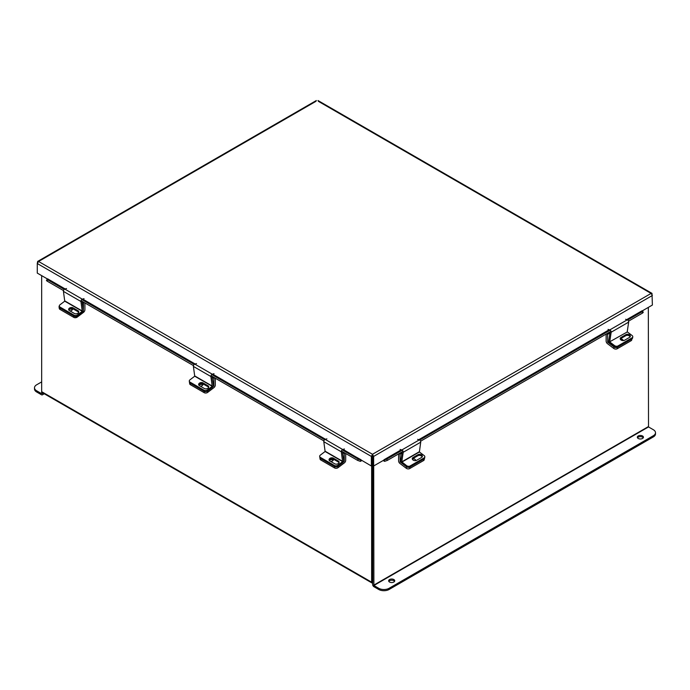 <?xml version="1.0" encoding="UTF-8"?>
<svg xmlns="http://www.w3.org/2000/svg" width="690" height="690" viewBox="0 0 690 690"><rect width="100%" height="100%" fill="white"/><g stroke="black" fill="none" stroke-linecap="round" stroke-linejoin="round"><path stroke-width="1.03" d="M41.667 275.638L41.667 391.687A1.716 0.992 -60 0 0 42.021 392.472L371.988 582.981A1.716 0.992 120 0 0 372.669 582.981M371.988 582.981A1.716 0.992 120 0 1 371.634 582.188L371.634 465.836M372.721 581.713L372.669 465.44L372.669 584.585A1.716 0.992 -120 0 0 373.885 586.681L378.724 589.476L378.724 588.285L373.885 585.491L648.514 426.938L648.333 307.395M317.978 100.524L651.99 293.362L652.386 305.049L642.105 310.992M651.99 293.362L651.093 293.423L652.386 295.475L373.635 456.418L372.6 455.823L372.497 454.27L373.635 456.418L373.635 465.991L401.632 449.915M372.6 455.823L372.6 465.396L373.635 465.991M316.029 101.283L38.571 261.476L37.665 261.415L37.277 263.528L38.571 261.476L372.497 454.27L371.367 456.418L371.367 465.991L343.042 449.388M372.497 455.46L371.367 456.418L37.277 263.528L37.277 273.102L47.558 279.036M372.402 455.823L372.402 465.396L371.367 465.991M372.497 454.27L651.093 293.423L318.288 101.283M342.689 449.526L360.991 459.756M360.81 459.98L360.292 461.317A1.639 0.949 120 0 0 361.638 460.377M65.179 288.963L47.653 278.846L64.791 289.084M63.515 290.585L47.067 281.097L46.446 280.494L47.463 279.079M360.232 461.308L357.644 460.402L341.386 451.01M323.877 440.91L210.985 375.731M193.485 365.622L81.015 300.693M46.963 279.165L47.584 279.761L47.067 281.097M357.644 460.402L358.162 459.074L342.145 449.82M324.645 439.72L211.744 374.541M194.244 364.432L81.774 299.503M64.273 289.395L47.584 279.761M358.162 459.074L360.749 459.98M627.081 319.755L642.011 310.793L626.692 319.634M383.364 460.377A1.639 0.949 -120 0 0 384.71 461.317L384.192 459.98M642.2 311.026L642.701 311.112L642.071 311.716L627.676 320.022M642.701 311.112L643.218 312.441L642.588 313.044L628.521 321.169M611.021 331.269L420.572 441.221M403.072 451.329L387.349 460.402L384.77 461.308M384.252 459.98L386.84 459.074L387.349 460.402M610.176 330.13L419.727 440.082M402.227 450.191L386.84 459.074M198.875 385.201A2.45 1.613 171.5 0 1 202.515 384.735A2.45 1.613 171.5 0 1 202.826 384.96M213.322 385.822L213.857 385.865L213.857 378.344L212.149 377.361M207.474 391.118L207.664 392.386L213.978 387.582A2.208 1.276 120 0 0 215.297 385.037L215.297 378.224M214.685 377.87L213.857 378.344M213.753 386.072L213.038 386.616M207.664 392.386A2.45 1.613 171.5 0 1 204.223 392.688L190.388 384.701A2.45 1.613 171.5 0 1 189.681 383.761L189.448 382.251A2.45 1.613 -8.5 0 0 190.164 383.192A2.45 1.613 171.5 0 1 189.448 382.251L189.293 381.173A2.45 1.613 -8.5 0 0 190 382.113L190.388 384.701M200.29 386.159A2.45 1.613 -8.5 0 0 202.998 384.158A2.45 1.613 -8.5 0 0 202.886 383.821M204.223 392.688L203.999 391.178L190.164 383.192L204.206 391.299L204.042 390.221L190 382.113M329.277 460.489A2.45 1.613 171.5 0 1 332.908 460.014A2.45 1.613 171.5 0 1 333.218 460.247M343.724 461.11L344.258 461.153L344.258 453.623L342.551 452.64M337.867 466.397L338.057 467.673L344.379 462.869A2.208 1.276 120 0 0 345.699 460.325L345.699 453.502M345.086 453.149L344.258 453.623M344.155 461.351L343.439 461.903M338.057 467.673A2.45 1.613 171.5 0 1 334.624 467.967L320.781 459.98A2.45 1.613 171.5 0 1 320.074 459.048L319.849 457.53A2.45 1.613 -8.5 0 0 320.557 458.47A2.45 1.613 171.5 0 1 319.849 457.53L319.686 456.461A2.45 1.613 -8.5 0 0 320.402 457.392L320.781 459.98M330.691 461.446A2.45 1.613 -8.5 0 0 333.391 459.445A2.45 1.613 -8.5 0 0 333.287 459.109M334.624 467.967L334.391 466.457L320.557 458.47L334.598 466.578L334.443 465.5L320.402 457.392M398.613 453.908L398.613 460.92A2.208 1.276 -120 0 0 399.933 463.464L406.246 468.268L406.47 466.759L400.157 461.955L400.787 461.584M401.96 453.114L400.045 454.227L400.157 461.955M399.053 453.649L400.045 454.227M424.385 458.6L424.229 459.643A2.45 1.613 -171.5 0 1 423.522 460.584L409.688 468.57A2.45 1.613 -171.5 0 1 406.246 468.268M415.76 460.609A2.45 1.613 8.5 0 0 412.603 458.79M401.891 462.076L419.391 451.976L420.719 442.178L403.21 452.278L401.787 461.852L406.634 465.681L406.47 466.759A2.45 1.613 8.5 0 0 409.912 467.052A2.45 1.613 -171.5 0 1 406.47 466.759L401.735 463.154A1.621 0.94 -120 0 1 400.778 461.084L402.149 451.864M423.522 460.584L423.746 459.066L409.912 467.052L409.688 468.57M419.391 451.976L424.134 455.573A2.45 1.613 8.5 0 1 424.824 456.935A2.45 1.613 8.5 0 1 424.117 457.875L410.067 465.983L409.912 467.052L423.953 458.945L424.117 457.875M412.31 459.1A2.596 1.716 -171.5 0 1 412.853 458.626L417.829 455.745A2.596 1.716 -171.5 0 1 420.365 455.529A2.596 1.716 -171.5 0 1 422.151 456.952M424.824 456.935L424.661 458.013A2.45 1.613 -171.5 0 1 423.953 458.945M413.008 457.548A2.596 1.716 8.5 0 0 412.258 458.54A2.596 1.716 8.5 0 0 413.715 460.385A2.596 1.716 8.5 0 0 416.631 460.299L421.616 457.427A2.596 1.716 8.5 0 0 422.366 456.435A2.596 1.716 8.5 0 0 420.909 454.589A2.596 1.716 8.5 0 0 417.993 454.675L413.008 457.548L412.853 458.626M406.634 465.681A2.45 1.613 8.5 0 0 410.067 465.983M403.21 452.278A1.621 0.94 -120 0 0 401.822 449.975L400.114 449.44M417.614 439.34L419.322 439.875A1.621 0.94 60 0 1 420.719 442.178M342.62 461.601L341.3 451.803L323.8 441.695L325.119 451.493L342.62 461.601L337.876 465.207L338.04 466.276L342.783 462.671A1.621 0.94 120 0 0 343.732 460.609L342.395 451.596M319.686 456.461A2.45 1.613 -8.5 0 1 320.376 455.098L325.119 451.493M329.251 460.446A2.596 1.716 171.5 0 1 331.036 459.031A2.596 1.716 171.5 0 1 333.572 459.247L338.548 462.127A2.596 1.716 171.5 0 1 339.092 462.602M338.04 466.276A2.45 1.613 171.5 0 1 334.598 466.578M333.408 458.169A2.596 1.716 -8.5 0 0 330.493 458.082A2.596 1.716 -8.5 0 0 329.035 459.928A2.596 1.716 -8.5 0 0 329.786 460.929L334.771 463.801A2.596 1.716 -8.5 0 0 337.686 463.887A2.596 1.716 -8.5 0 0 339.144 462.041A2.596 1.716 -8.5 0 0 338.393 461.049L333.408 458.169L333.572 459.247M334.443 465.5A2.45 1.613 -8.5 0 0 337.876 465.207M323.8 441.695A1.621 0.94 -60 0 1 325.188 439.392L326.905 438.866M344.405 448.966L342.689 449.5A1.621 0.94 120 0 0 341.3 451.803M212.227 386.314L210.899 376.516L193.398 366.416L194.727 376.214L212.227 386.314L207.483 389.919L207.647 390.997L212.382 387.392A1.621 0.94 120 0 0 213.339 385.322L211.994 376.317M189.293 381.173A2.45 1.613 -8.5 0 1 189.983 379.819L194.727 376.214M198.849 385.167A2.596 1.716 171.5 0 1 200.643 383.744A2.596 1.716 171.5 0 1 203.171 383.968L208.156 386.84A2.596 1.716 171.5 0 1 208.691 387.314M207.647 390.997A2.45 1.613 171.5 0 1 204.206 391.299M203.015 382.89A2.596 1.716 -8.5 0 0 200.091 382.803A2.596 1.716 -8.5 0 0 198.642 384.649A2.596 1.716 -8.5 0 0 199.393 385.641L204.369 388.513A2.596 1.716 -8.5 0 0 207.293 388.608A2.596 1.716 -8.5 0 0 208.751 386.762A2.596 1.716 -8.5 0 0 207.992 385.762L203.015 382.89L203.171 383.968M204.042 390.221A2.45 1.613 -8.5 0 0 207.483 389.919M193.398 366.416A1.621 0.94 -60 0 1 194.796 364.113L196.503 363.578M214.004 373.687L212.296 374.213A1.621 0.94 120 0 0 210.899 376.516M606.13 334.089L606.13 341.11A2.208 1.276 -120 0 0 607.45 343.655L613.772 348.459L613.997 346.941L607.674 342.137L608.735 341.524M609.908 333.063L607.571 334.409L607.674 342.137M606.579 333.839L607.571 334.409M617.861 347.001A2.45 1.613 -171.5 0 1 614.419 346.699L614.583 345.621A2.45 1.613 8.5 0 0 618.016 345.923L617.861 347.001L631.902 338.894L632.057 337.815A2.45 1.613 8.5 0 0 632.773 336.875L632.609 337.953A2.45 1.613 -171.5 0 1 631.902 338.894L631.755 339.834A2.45 1.613 -171.5 0 1 631.039 340.765L617.205 348.752A2.45 1.613 -171.5 0 1 613.772 348.459M623.268 340.601A2.45 1.613 8.5 0 0 620.319 338.963M613.997 346.941A2.45 1.613 8.5 0 0 617.429 347.243L617.205 348.752M631.039 340.765L631.264 339.256L617.429 347.243M631.264 339.256A2.45 1.613 8.5 0 0 631.98 338.316M69.44 309.336A2.45 1.613 171.5 0 1 72.114 309.448A2.45 1.613 171.5 0 1 72.424 309.672M83.352 310.785L83.464 303.057L82.179 302.315M77.142 316.27L77.263 317.098L83.585 312.294A2.208 1.276 120 0 0 84.904 309.75L84.904 302.936M84.292 302.582L83.464 303.057M77.263 317.098A2.45 1.613 171.5 0 1 73.83 317.4L59.996 309.413A2.45 1.613 171.5 0 1 59.28 308.473L59.055 306.964A2.45 1.613 -8.5 0 0 59.763 307.904L59.996 309.413M69.897 310.88A2.45 1.613 -8.5 0 0 72.597 308.879A2.45 1.613 -8.5 0 0 72.545 308.663M59.314 306.041A2.45 1.613 -8.5 0 0 59.055 306.964M73.83 317.4L73.597 315.891L59.763 307.904M627.236 331.692L628.659 322.118L611.159 332.226L609.736 341.791L627.339 331.916L609.736 341.791M610.098 331.804L608.727 341.024A1.621 0.94 -120 0 0 609.675 343.094L614.419 346.699M614.583 345.621L609.839 342.016M627.339 331.916L632.083 335.521A2.45 1.613 8.5 0 1 632.773 336.875M620.258 339.04A2.596 1.716 -171.5 0 1 620.793 338.566L625.778 335.694A2.596 1.716 -171.5 0 1 628.305 335.469A2.596 1.716 -171.5 0 1 630.099 336.893M620.957 337.488A2.596 1.716 8.5 0 0 620.207 338.488A2.596 1.716 8.5 0 0 621.656 340.334A2.596 1.716 8.5 0 0 624.579 340.248L629.556 337.367A2.596 1.716 8.5 0 0 630.315 336.375A2.596 1.716 8.5 0 0 628.857 334.529A2.596 1.716 8.5 0 0 625.934 334.615L620.957 337.488L620.793 338.566M632.057 337.815L618.016 345.923M611.159 332.226A1.621 0.94 -120 0 0 609.77 329.915L608.054 329.389M625.563 319.28L627.27 319.815A1.621 0.94 60 0 1 628.659 322.118M82.257 311.276L80.928 301.478L63.428 291.378L64.748 301.176L82.257 311.276L77.513 314.882L77.668 315.96L82.412 312.354A1.621 0.94 120 0 0 83.369 310.284L82.024 301.271M77.668 315.96A2.45 1.613 171.5 0 1 74.235 316.253L60.194 308.145A2.45 1.613 171.5 0 1 59.478 307.214L59.323 306.136A2.45 1.613 -8.5 0 1 60.013 304.773L64.748 301.176M68.879 310.129A2.596 1.716 171.5 0 1 70.673 308.706A2.596 1.716 171.5 0 1 73.2 308.922L78.186 311.802A2.596 1.716 171.5 0 1 78.72 312.277M73.045 307.852A2.596 1.716 -8.5 0 0 70.121 307.766A2.596 1.716 -8.5 0 0 68.664 309.612A2.596 1.716 -8.5 0 0 69.423 310.603L74.399 313.476A2.596 1.716 -8.5 0 0 77.323 313.562A2.596 1.716 -8.5 0 0 78.772 311.716A2.596 1.716 -8.5 0 0 78.022 310.724L73.045 307.852L73.2 308.922M59.323 306.136A2.45 1.613 -8.5 0 0 60.03 307.076L60.194 308.145M74.235 316.253L74.072 315.183L60.03 307.076M74.072 315.183A2.45 1.613 -8.5 0 0 77.513 314.882M63.428 291.378A1.621 0.94 -60 0 1 64.826 289.076L66.533 288.541M84.033 298.641L82.326 299.175A1.621 0.94 120 0 0 80.928 301.478M637.508 437.814A3.053 1.76 180 0 1 638.224 437.167A3.053 1.76 180 0 1 643.252 437.814M638.224 435.968A3.053 1.76 180 0 1 641.545 435.588A3.053 1.76 180 0 1 643.434 437.219A3.053 1.76 180 0 1 642.537 438.461A3.053 1.76 180 0 1 639.216 438.849A3.053 1.76 180 0 1 637.327 437.219A3.053 1.76 180 0 1 638.224 435.968M388.824 581.394A3.053 1.76 180 0 1 389.531 580.747A3.053 1.76 180 0 1 394.568 581.394M389.531 579.548A3.053 1.76 180 0 1 392.86 579.169A3.053 1.76 180 0 1 394.74 580.799A3.053 1.76 180 0 1 393.852 582.041A3.053 1.76 180 0 1 390.523 582.42A3.053 1.76 180 0 1 388.643 580.799A3.053 1.76 180 0 1 389.531 579.548M373.704 465.948L373.885 585.491M648.514 426.938L653.352 429.732A7.34 4.235 0 0 1 655.5 432.725A7.34 4.235 0 0 1 653.352 435.718L389.1 588.285L389.1 589.476A7.34 4.235 180 0 1 378.724 589.476M655.5 432.725L655.5 433.915A7.34 4.235 180 0 1 653.352 436.917L389.1 589.476M378.724 588.285A7.34 4.235 0 0 0 389.1 588.285M41.486 393.585L36.648 390.79L36.648 391.98L41.486 394.775A1.716 0.992 -120 0 0 42.349 394.861A1.716 0.992 -120 0 0 42.702 394.076L42.702 392.86M41.667 393.481L41.667 391.687L371.634 582.188M36.648 391.98A7.34 4.235 180 0 1 34.5 388.988L34.5 387.797A7.34 4.235 -0 0 0 36.648 390.79M34.5 387.797A7.34 4.235 -0 0 1 36.648 384.796L41.667 381.898M609.192 329.742L418.752 439.694M401.244 449.794L384.011 459.756M325.542 439.288L212.649 374.109M195.149 364.001L82.679 299.063M82.317 299.201L194.761 364.122M212.287 374.239L325.163 439.401M419.132 439.815L609.581 329.863M642.588 313.044L642.071 311.716M213.857 385.865L213.348 385.572M344.258 461.153L343.749 460.86M400.761 461.334L400.045 461.748M419.287 451.752L401.787 461.852M419.322 439.875L401.822 449.975M417.829 455.745L417.993 454.675M342.723 461.377L325.223 451.269M342.689 449.5L325.188 439.392M338.548 462.127L338.393 461.049M212.33 386.089L194.83 375.99M212.296 374.213L194.796 364.113M208.156 386.84L207.992 385.762M608.709 341.283L607.571 341.938M627.27 319.815L609.77 329.915M625.778 335.694L625.934 334.615M82.36 311.052L64.851 300.952M82.326 299.175L64.826 289.076M78.186 311.802L78.022 310.724M648.333 426.627L373.704 585.18M653.352 436.917L653.352 435.718M42.702 394.076L43.755 393.473M37.665 261.415L316.348 100.524M44.255 393.757L42.349 394.861"/></g></svg>
